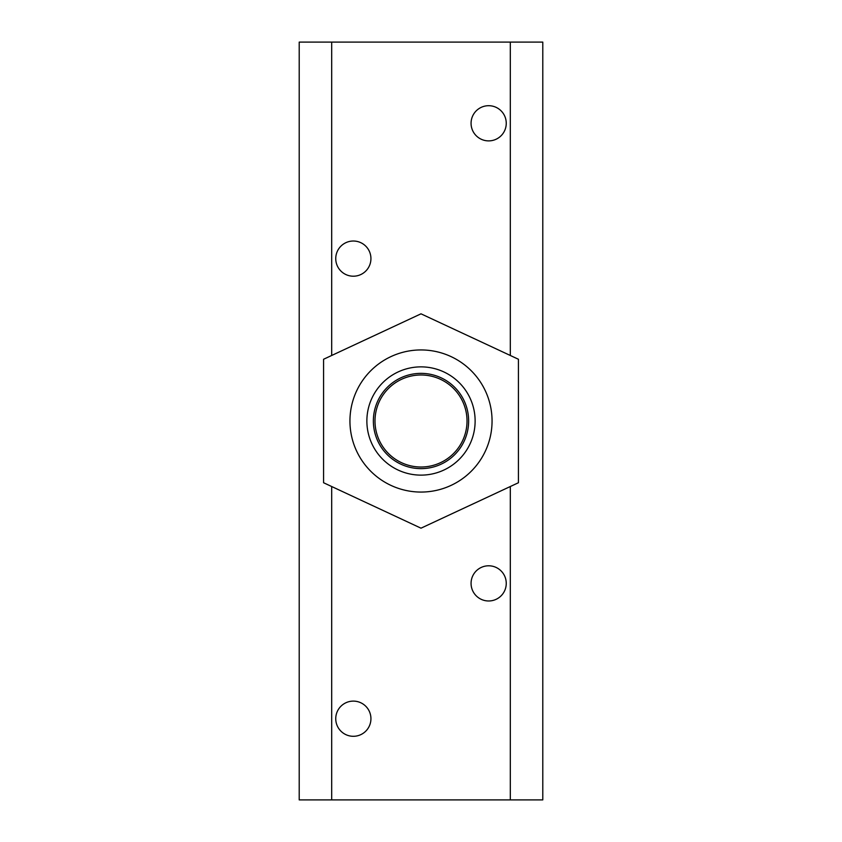 <?xml version="1.0" encoding="UTF-8"?>
<svg xmlns="http://www.w3.org/2000/svg" width="842" height="842" viewBox="0 0 842 842"><rect width="100%" height="100%" fill="white"/><g stroke="black" fill="none" stroke-linecap="round" stroke-linejoin="round"><path stroke-width="1.26" d="M323.57 359.26L421 313.824L518.43 359.26L518.43 482.74L421 528.176L323.57 482.74L323.57 359.26M421 492.065A71.065 71.065 0 0 0 482.54 385.468A71.065 71.065 0 0 0 359.46 385.468A71.065 71.065 0 0 0 421 492.065M373.364 421A47.636 47.636 0 0 0 421 468.636A47.636 47.636 0 0 0 468.636 421A47.636 47.636 0 0 0 421 373.364A47.636 47.636 0 0 0 373.364 421M374.995 421A46.005 46.005 0 0 0 444.008 460.848A46.005 46.005 0 0 0 444.008 381.152A46.005 46.005 0 0 0 374.995 421M421 366.87A54.13 54.13 0 0 1 467.878 448.06A54.13 54.13 0 0 1 374.122 448.06A54.13 54.13 0 0 1 421 366.87M331.685 42.1L542.785 42.1L542.785 799.9L299.215 799.9L299.215 42.1L331.685 42.1L331.685 355.471M370.933 718.71A17.587 17.587 0 0 1 344.546 733.94A17.587 17.587 0 0 1 344.546 703.47A17.587 17.587 0 0 1 370.933 718.71M506.252 583.39A17.587 17.587 0 0 1 479.866 598.62A17.587 17.587 0 0 1 479.866 568.15A17.587 17.587 0 0 1 506.252 583.39M370.933 258.61A17.587 17.587 0 0 1 344.546 273.85A17.587 17.587 0 0 1 344.546 243.38A17.587 17.587 0 0 1 370.933 258.61M506.252 123.29A17.587 17.587 0 0 1 479.866 138.53A17.587 17.587 0 0 1 479.866 108.06A17.587 17.587 0 0 1 506.252 123.29M510.315 42.1L510.315 355.471M510.315 486.529L510.315 799.9M331.685 486.529L331.685 799.9"/></g></svg>
